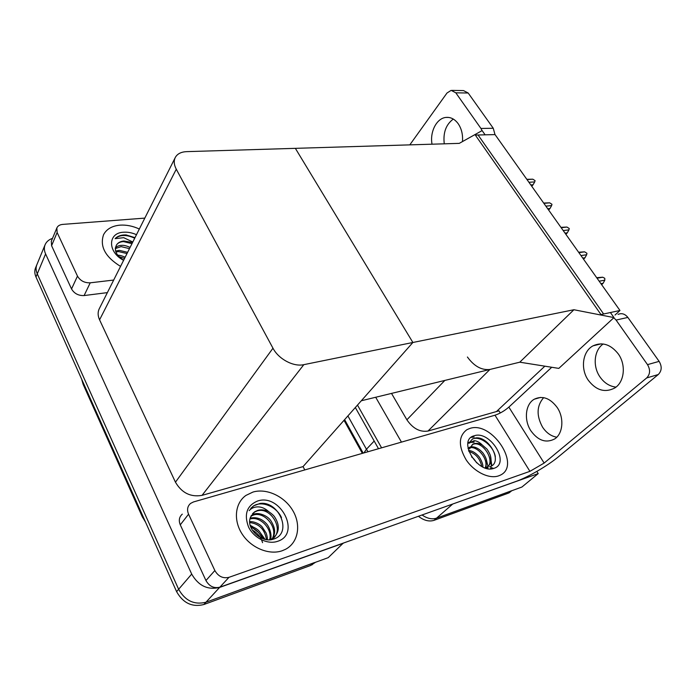 <?xml version="1.0" encoding="UTF-8"?>
<svg xmlns="http://www.w3.org/2000/svg" width="696" height="696" viewBox="0 0 696 696"><rect width="100%" height="100%" fill="white"/><g stroke="black" fill="none" stroke-linecap="round" stroke-linejoin="round"><path stroke-width="1.04" d="M544.855 366.174L496.439 411.562L498.971 410.84L500.302 412.972M467.407 357.013C474.115 366.235 481.606 370.385 489.906 369.463L519.782 362.19L573.922 309.737L613.985 317.594L610.418 312.539L603.632 313.992L478.065 134.989L485.112 134.824L482.128 130.587L459.273 143.367L186.632 151.641C181.273 151.876 177.541 153.72 175.444 157.174C173.609 160.602 173.887 164.613 176.271 169.206L272.971 348.209C278.6 359.127 293.538 367.044 303.821 364.66L573.922 309.737M391.517 393.405L406.882 419.792C412.885 428.536 419.923 432.286 427.988 431.05L496.439 411.562M536.842 471.41L538.208 473.602L521.922 487.026L436.557 518.155C432.042 519.607 427.214 518.546 422.054 514.979C427.214 518.546 432.042 519.607 436.557 518.155L511.717 490.715M381.591 447.832L357.483 405.089L381.591 447.832M401.453 442.117L375.692 397.259M538.208 473.602L450.973 504.643M362.355 453.366L344.024 420.306M619.971 310.486L495.056 134.598L475.298 135.05L600.97 314.557L619.971 310.486L615.02 315.053M613.985 317.594L558.81 368.393L519.782 362.19L361.32 400.757L412.885 342.484L295.356 148.344L412.885 342.484L303.047 466.607L304.796 469.93M343.259 543.115L328.216 557.653L205.964 602.231C194.262 605.094 185.153 600.779 178.637 589.286L37.271 273.85C35.888 270.666 35.722 267.673 36.792 264.871L36.914 264.576M343.319 543.237L219.614 587.433C207.739 590.252 198.43 585.797 191.696 574.078L45.597 253.918C44.161 250.69 43.978 247.68 45.04 244.879C46.319 241.808 48.807 239.633 52.505 238.363M175.044 157.966L99.511 308.258C97.666 311.738 97.684 315.601 99.572 319.829L175.453 482.189C181.769 492.942 190.634 497.335 202.04 495.361L303.047 466.607M511.899 490.68L508.558 493.081L434.06 520.33C429.101 521.878 423.89 520.53 418.426 516.275M378.502 448.72L355.334 407.525M314.357 562.62L205.964 602.231C194.262 605.094 185.153 600.779 178.637 589.286L37.271 273.85C35.888 270.666 35.722 267.673 36.792 264.871L45.04 244.879M315.549 562.272L310.599 565.483L203.832 604.537C192.166 607.408 183.083 603.11 176.601 591.643L35.974 276.956C34.591 273.78 34.435 270.796 35.496 267.995L35.627 267.69M601.657 284.69L603.136 283.263L600.926 283.663M597.046 278.2L602.692 277.208L604.789 278.296L604.815 280.183L599.169 281.193M602.692 277.208L596.69 277.695M603.136 283.263L604.815 280.183M444.265 143.82C442.969 132.701 445.979 124.454 453.313 119.068M432.033 144.194C429.702 131.979 436.592 118.303 445.866 117.433C450.677 116.963 454.819 119.094 458.272 123.827C461.596 128.83 462.997 134.746 462.475 141.575M139.331 229.028C132.788 226.009 126.324 224.721 119.929 225.156C112.004 225.913 106.549 229.097 103.556 234.7C99.598 246.384 105.261 256.954 120.547 266.394C105.261 256.954 99.598 246.384 103.556 234.7C106.549 229.097 112.004 225.913 119.929 225.156C126.324 224.721 132.788 226.009 139.331 229.028M77.474 276.103C80.24 280.749 84.486 282.994 90.219 282.82L84.12 295.556C78.448 295.774 74.254 293.573 71.54 288.962L77.474 276.103L57.133 232.507L51.591 245.705L51.321 241.19L56.846 227.975L57.133 232.507M71.54 288.962L51.591 245.705M84.12 295.556L107.367 292.625M452.095 90.384L463.527 90.593L468.182 93.012L455.802 92.812L451.147 90.367L447.006 93.003L409.805 144.872M482.058 130.622L480.945 128.464L493.255 128.255L468.182 93.012M493.255 128.255L494.995 134.598M480.945 128.464L455.802 92.812M144.82 218.109L62.701 224.399C59.734 224.686 57.785 225.878 56.846 227.975M113.692 280.053L90.219 282.82M615.969 387.115C609.565 386.35 604.241 382.965 600.004 376.962C592.505 366.374 594.001 350.227 603.197 343.981M588.277 380.233C580.22 368.828 582.569 351.236 593.079 345.816C602.266 341.675 610.662 344.355 618.257 353.881C626.313 364.921 624.425 382.191 614.681 388.037C604.92 392.988 596.115 390.386 588.277 380.233M556.757 437.201C551.084 436.209 546.334 432.834 542.515 427.083C536.277 415.564 536.659 405.751 543.646 397.642M530.839 430.737C523.723 419.966 525.393 404.054 534.31 399.191C542.541 395.345 550.179 398.129 557.226 407.543C564.378 418.035 563.003 433.791 554.625 438.967C545.96 443.387 538.034 440.646 530.839 430.737M282.219 550.736L285.508 549.318C298.271 542.671 301.316 525.036 292.929 510.786C284.699 496.465 266.759 487.966 252.97 492.055L245.984 495.395C235.118 502.903 233.09 520.095 242.104 533.98C250.986 547.917 269.143 555.399 282.219 550.736C269.143 555.399 250.986 547.917 242.104 533.98C233.09 520.095 235.118 502.903 245.984 495.395L252.97 492.055C266.759 487.966 284.699 496.465 292.929 510.786C301.316 525.036 298.271 542.671 285.508 549.318L282.219 550.736M498.58 475.873L499.893 475.342C521.87 466.129 491.898 420.523 469.783 428.475L466.938 429.667C458.455 436.053 458.212 446.145 466.207 459.943C474.254 471.958 489.192 479.248 498.58 475.873C489.192 479.248 474.254 471.958 466.207 459.943C458.212 446.145 458.455 436.053 466.938 429.667L469.783 428.475C491.898 420.523 521.87 466.129 499.893 475.342L498.58 475.873M471.183 437.358L474.185 437.088M214.855 570.537C218.292 576.453 222.99 578.715 228.967 577.332L219.866 587.189C213.95 588.598 209.313 586.38 205.946 580.534L214.855 570.537L188.564 514.205L180.273 524.836C178.524 520.477 179.203 516.919 182.3 514.135M205.946 580.534L180.273 524.836M219.866 587.189L516.223 481.345C527.977 477.23 547.604 465.807 558.514 456.733L658.268 374.535L646.662 377.954L544.142 463.066L529.917 471.34L228.967 577.332M618.074 314.392C621.728 312.861 624.991 313.87 627.862 317.428L616.073 320.064L613.802 317.75M646.662 377.954C650.221 374.231 650.508 369.793 647.506 364.634L659.129 361.372L627.862 317.428M659.129 361.372C662.113 366.461 661.826 370.846 658.268 374.535M647.506 364.634L616.073 320.064M551.737 367.27L508.854 407.108L544.142 463.066M529.917 471.34L494.995 415.207L193.453 501.955L190.556 503.434C187.441 506.218 186.78 509.803 188.564 514.205M494.995 415.207C499.902 413.555 504.522 410.858 508.854 407.108M583.561 259.208L584.997 257.755L582.761 258.094M578.907 252.657L584.596 251.83L586.937 253.283L586.658 254.727L580.977 255.58M584.997 257.755L586.658 254.727M584.596 251.83L578.602 252.23M565.883 234.326L567.284 232.847L565.03 233.125M561.193 227.722L566.918 227.044L569.241 228.497L568.937 229.871L563.221 230.567M567.284 232.847L568.937 229.871M566.918 227.044L560.933 227.357M548.622 210.018L549.979 208.522L547.717 208.748M543.898 203.363L549.657 202.832L551.963 204.285L551.623 205.598L545.873 206.147M549.979 208.522L551.623 205.598M549.657 202.832L543.68 203.058M531.761 186.276L533.075 184.762L530.804 184.927M527.002 179.577L532.788 179.185L535.076 180.629L534.719 181.891L528.934 182.291M533.075 184.762L534.719 181.891M532.788 179.185L526.82 179.316M132.805 242.025L123.714 237.675L115.11 238.641C117.163 236.536 119.99 235.309 123.584 234.97L126.072 234.917L134.989 237.675M123.61 260.321C107.419 252.065 107.706 232.829 123.453 232.229C127.725 231.916 132.066 232.734 136.486 234.691M132.553 242.512L123.871 240.99C120.521 241.338 118.094 242.634 116.589 244.861C113.744 250.142 116.093 255.275 123.636 260.252M131.979 243.652L123.557 241.616C120.373 241.747 118.05 242.826 116.589 244.861M129.482 248.629L121.095 246.628L115.284 248.611M130.1 247.393C126.533 245.801 123.731 245.131 121.704 245.375C119.312 245.323 117.189 246.158 115.336 247.889M127.011 253.553L118.651 251.578L115.893 252.004M127.62 252.326L119.26 250.343L115.588 251.082M124.558 258.425L118.912 256.624M125.167 257.207C121.87 255.78 119.39 255.127 117.737 255.249M134.719 238.197C126.411 234.448 119.869 234.595 115.11 238.641M484.929 467.869L486.956 467.147C490.593 464.71 491.776 460.987 490.497 455.984C490.28 454.349 487.148 448.99 486.661 448.833L482.224 444.962C479.483 442.23 476.777 440.812 474.089 440.69L468.904 443.274L472.567 438.915L475.968 437.888C489.375 436.392 503.608 463.058 489.549 466.807M474.22 435.783C490.062 430.024 510.681 463.388 493.986 468.312C477.76 474.663 456.95 439.811 474.22 435.783M482.224 444.962C479.213 443.404 476.473 442.969 474.011 443.674L472.845 444.152L469.678 448.763L472.427 444.544L473.506 444.135C483.294 440.846 496.909 462.944 485.921 468.06L486.956 467.147M485.243 467.79C488.975 459.595 477.508 445.823 469.922 447.754M469.87 447.763L468.034 448.476M485.965 467.573L486.504 460.1C485.93 457.933 484.79 455.619 483.102 453.166C479.005 448.415 474.803 446.336 470.487 446.928L470.209 447.006M481.745 466.442C480.04 458.56 475.742 453.575 468.852 451.487M482.833 466.99C483.433 464.354 480.092 457.455 478.222 455.793C475.177 452.539 471.94 450.747 468.504 450.408M476.656 462.84C474.681 459.752 472.984 457.785 471.566 456.941M470.122 447.041L468.017 448.389M490.419 468.869L491.028 467.312M491.341 466.059L491.028 459.49M474.054 442.264L469.495 442.447M469.174 442.56L467.938 443.126M491.489 468.826L492.672 467.869L491.219 468.843M495.343 456.654C493.333 445.031 479.057 435.148 472.236 439.22L468.904 443.274M487.835 468.634L487.966 466.511M487.966 466.468L486.217 459.064M490.706 468.869L491.359 467.425M491.828 465.763L490.402 455.654M474.063 441.725L469.957 441.995M469.322 442.221L467.964 442.96M262.575 542.68C260.817 537.042 257.355 532.823 252.204 530.03M270.083 539.722L272.214 538.713C277.208 535.015 279.122 530.256 277.965 524.427C277.469 522.148 276.382 519.686 274.72 517.058C273.832 515.588 271.805 513.77 268.63 511.595C265.167 508.385 261.478 506.81 257.581 506.871C254.075 507.019 251.282 508.271 249.185 510.638L253.605 505.827L260.087 503.434C279.061 500.746 293.094 533.649 273.302 539.165C261.278 543.533 245.418 527.925 250.577 517.093L254.78 511.743L252.509 513.744M257.459 501.059C280.427 492.942 301.516 534.049 277.539 541.34C267.638 544.811 253.857 538.06 248.568 527.046C243.835 514.335 246.793 505.679 257.459 501.059M268.63 511.595C264.845 509.777 261.183 509.376 257.65 510.394L254.78 511.743M271.492 539.574C285.699 531.492 271.101 506.279 257.207 510.907L254.466 512.099M272.223 538.704C278.496 527.855 264.567 511.29 253.64 514.979L250.978 516.127M272.049 539.478C274.18 535.894 274.99 532.623 274.485 529.673C274.233 527.333 273.128 524.506 271.17 521.208C268.064 515.893 259.225 512.369 254.527 513.961L251.308 515.484M269.639 539.757C272.841 528.908 259.852 515.727 250.116 519.007L249.96 519.051M270.309 539.635C272.44 536.042 269.456 526.507 266.272 523.557C261.879 518.842 256.789 516.989 250.995 517.998L250.16 518.268M266.438 539.583C264.793 529.395 259.216 523.714 249.725 522.565M267.342 539.696C267.499 538.017 267.107 535.824 266.159 533.11L262.157 526.889C260.191 524.323 254.327 521.304 249.699 521.608M261.879 538.304C259.66 532.823 255.98 529.151 250.821 527.272M263.219 538.808C259.93 530.761 258.225 528.943 250.343 525.906M281.497 517.615C276.356 506.166 261.357 500.45 253.379 506.088L250.804 508.315M489.906 369.463L427.988 431.05M452.487 504.235L434.06 520.33M444.831 380.434L406.882 419.792M45.597 253.918L35.974 276.956M191.696 574.078L176.601 591.643M219.614 587.433L203.832 604.537M176.271 169.206L99.572 319.829M272.971 348.209L175.453 482.189M303.821 364.66L202.04 495.361M363.912 452.922L366.435 449.225L368.019 451.739M347.896 415.93L366.435 449.225L374.187 441.055M508.558 493.081L511.108 490.967M142.663 517.606L142.323 514.944M83.102 382.409L83.781 385.749M310.599 565.483L312.939 563.229M265.011 539.313L260.687 533.301M252.691 526.681L250.177 525.315M363.19 453.131L344.616 419.636M509.176 492.829L511.656 490.767M145.577 522.217L142.149 516.484L83.129 384.305L81.676 379.224M35.496 267.995L36.792 264.871M312.017 564.874L314.2 562.768M445.866 117.433L448.502 117.415M593.079 345.816L601.213 343.824M534.31 399.191L540.627 397.399M469.408 447.337L468.399 448.267M468.208 442.978L468.704 442.508M258.338 532.362L252.909 528.151M251.795 515.162L251.021 516.049"/></g></svg>
